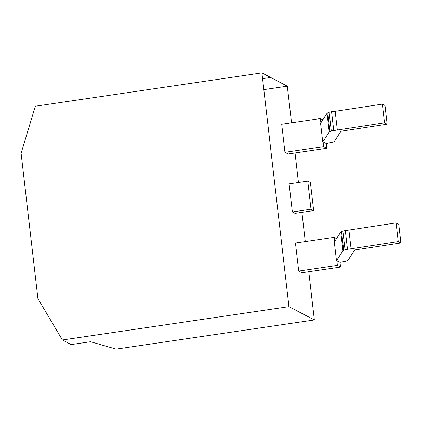 <?xml version="1.0" encoding="UTF-8"?>
<svg xmlns="http://www.w3.org/2000/svg" width="422" height="422" viewBox="0 0 422 422"><rect width="100%" height="100%" fill="white"/><g stroke="black" fill="none" stroke-linecap="round" stroke-linejoin="round"><path stroke-width="0.63" d="M345.739 261.345L340.021 262.363L336.482 260.743L342.944 250.758L345.022 249.697L398.241 241.584L400.9 242.972L355.398 249.882L354.496 250.299L348.134 260.126L345.739 261.345M400.9 242.972L398.737 224.272L396.079 222.879L342.854 230.998L340.781 232.058L334.319 242.043L336.482 260.743M396.079 222.879L398.241 241.584M348.878 229.826L351.041 248.526M345.301 230.423L347.464 249.122M342.854 230.998L345.022 249.697M341.546 231.546L343.708 250.246M340.781 232.058L342.944 250.758M334.62 241.579L334.129 237.317L295.447 243.009L298.692 271.061L337.373 265.369L336.835 260.696M336.556 238.588L334.129 237.317M340.021 262.363L340.559 267.036L337.373 265.369M340.559 267.036L301.878 272.728L298.692 271.061M307.759 181.165L310.413 182.552L313.657 210.604L295.01 213.347L292.351 211.96L311.003 209.217L307.759 181.165L289.107 183.908L292.351 211.96M313.657 210.604L311.003 209.217M326.28 143.607L326.818 148.28L288.136 153.972L284.95 152.305L323.632 146.613L323.094 141.934L326.28 143.607L333.417 142.093L334.393 141.37L340.754 131.537L341.656 131.121L387.159 124.216L384.505 122.823L331.281 130.941L329.202 132.002L322.74 141.987L323.094 141.934M320.878 122.818L320.388 118.561L281.706 124.253L284.95 152.305M322.814 119.832L320.388 118.561M326.818 148.28L323.632 146.613M387.159 124.216L384.996 105.511L382.337 104.123L329.113 112.236L327.039 113.296L320.578 123.287L322.74 141.987M327.039 113.296L329.202 132.002M382.337 104.123L384.505 122.823M335.137 111.065L337.299 129.77M331.56 111.666L333.723 130.366M329.113 112.236L331.281 130.941M327.804 112.785L329.967 131.49M288.949 306.657L62.377 339.99L37.922 298.655L21.1 153.244L35.327 106.217L261.898 72.885L288.949 306.657L314.353 319.95L308.772 271.715M305.28 241.558L301.899 212.335M298.454 182.531L295.031 152.959M291.539 122.802L287.303 86.178L263.834 89.628M314.353 319.95L116.103 349.115L90.535 341.725L71.144 344.579L62.377 339.99M261.898 72.885L270.666 77.469L262.568 78.661L270.666 77.469L287.303 86.178"/></g></svg>
